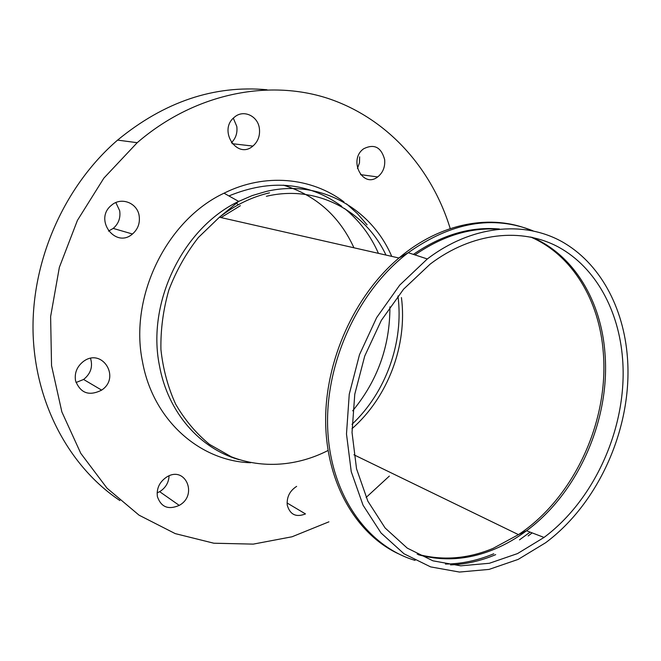 <?xml version="1.0" encoding="UTF-8"?>
<svg xmlns="http://www.w3.org/2000/svg" width="661" height="661" viewBox="0 0 661 661"><rect width="100%" height="100%" fill="white"/><g stroke="black" fill="none" stroke-linecap="round" stroke-linejoin="round"><path stroke-width="0.99" d="M90.532 358.378C93.019 366.715 90.706 373.746 83.592 379.464L76.007 382.529M75.536 380.719C74.362 373.093 76.891 366.748 83.112 361.683C101.852 347.042 121.161 377.381 101.629 390.114C89.144 396.393 80.444 393.262 75.536 380.719M115.84 202.555L119.674 210.719C120.715 217.866 118.567 223.765 113.213 228.417L108.478 231.094M139.141 215.701C140.19 223.079 137.967 229.177 132.464 234.002C115.526 248.957 93.457 219.361 111.494 205.249C121.128 196.573 137.29 202.861 139.141 215.701M233.325 118.187L236.787 126.416C237.605 132.919 235.812 138.347 231.424 142.71M259.376 128.424C260.203 135.695 258.038 141.578 252.89 146.073C237.084 159.962 217.667 130.11 234.473 117.146C243.422 109.181 257.922 115.906 259.376 128.424M359.65 156.839L359.468 162.837L357.444 168.423M384.661 159.665C385.247 166.985 382.917 172.744 377.671 176.941C362.616 188.839 347.893 159.615 363.748 148.717C374.275 143.561 381.24 147.205 384.661 159.665M283.362 185.146C315.9 195.243 339.424 216.13 353.941 247.784M228.913 195.937C270.754 178.743 308.39 182.221 341.828 206.372M344.505 208.455C359.237 220.452 370.557 235.415 378.447 253.361M389.907 306.853C389.998 345.976 377.596 380.629 352.693 410.803M287.064 502.963L305.481 513.919C296.111 517.604 290.039 514.696 287.262 505.202C286.577 497.155 289.7 490.875 296.64 486.372M169.067 475.846C168.729 482.637 165.589 487.917 159.665 491.677L157.12 492.883M157.392 496.585C156.409 488.545 159.441 482.067 166.481 477.168C185.163 465.013 198.391 495.039 179.222 505.384C168.34 510.085 161.069 507.152 157.392 496.585M450.224 228.599C431.856 168.514 387.627 118.187 327.732 98.332C267.945 78.874 194.26 93.441 137.207 142.693L103.86 178.139L77.42 220.386L59.358 267.35L50.616 316.602L51.541 365.607L61.861 411.902L80.774 453.339L107.016 488.182L139.058 515.175L175.223 533.609L213.834 543.218L253.262 544.119L292.055 536.773L328.922 521.826M366.12 497.46L389.346 476.077M266.97 89.756C214.114 84.93 164.316 101.72 117.575 140.107C64.563 185.824 31.604 259.996 33.05 331.591C34.678 403.243 69.488 466.881 119.914 500.567M343.943 201.886C311.471 177.371 264.987 172.703 224.029 193.194C166.522 220.105 128.953 296.954 142.52 361.889C153.088 420.454 200.068 461.147 250.56 462.75M367.111 224.864L357.444 213.685L346.513 203.852M622.604 359.196C627.793 425.378 595.635 499.005 544.044 537.434L517.53 553.579L489.388 563.271L460.767 565.833L432.938 560.825L407.267 548.126L385.14 528.007L367.846 501.162L356.535 468.781L352.032 432.468L354.775 394.171L364.715 356.089L381.314 320.411L403.582 289.179L430.179 264.094C472.375 232.077 522.058 227.177 558.966 247.33C595.867 267.763 618.977 310.736 622.604 359.196M627.446 357.717C632.751 426.494 599.279 502.905 545.606 542.747L518.183 559.396L489.074 569.402L459.453 572.054L430.633 566.898L404.02 553.786L381.033 532.981L363.046 505.202L351.239 471.648L346.488 433.98L349.256 394.229L359.501 354.66L376.671 317.569L399.748 285.081L427.32 258.963C471.285 225.459 523.074 220.377 561.445 241.381C599.816 262.69 623.744 307.406 627.446 357.717M391.733 256.377C371.201 208.281 319.486 178.767 266.152 191.459L252.262 195.557L238.671 201.407C182.99 227.789 146.535 302.556 159.458 365.69C167.869 412.464 200.019 448.588 238.935 459.635M269.556 192.814C251.758 196.961 235.043 205.092 219.427 217.213L198.35 237.53C186.005 253.378 176.181 270.87 168.861 290.005C163.209 309.687 160.557 329.509 160.92 349.479C163.027 369.086 167.96 387.354 175.71 404.284C184.906 420.074 196.177 433.442 209.512 444.382L231.391 456.817C262.549 468.955 297.45 466.154 328.038 450.496M352.007 424.312C385.941 392.502 403.987 342.092 397.947 295.979M385.966 255.063C365.178 210.71 316.338 184.328 266.383 196.3M240.389 205.695L221.038 217.585M351.974 428.725C387.966 397.228 407.581 345.158 401.442 297.566M530.609 237.002C572.55 254.981 599.535 300.854 603.303 352.701C609.078 421.47 573.806 498.006 518.464 534.642L493.172 548.324C467.624 558.966 442.275 560.883 417.108 554.083M413.389 254.394C441.812 234.837 470.483 226.376 499.41 229.003M532.031 237.299C574.128 255.204 601.221 301.201 604.972 353.214C610.433 419.248 578.325 492.602 526.561 530.75C516.456 538.277 505.855 544.375 494.775 549.051C469.112 559.751 443.655 561.652 418.396 554.753M414.976 254.915C442.267 236.043 469.905 227.458 497.882 229.16M495.684 554.645C480.869 560.9 465.815 564.32 450.513 564.907M415.108 560.396C367.227 546.242 330.351 494.593 327.691 428.543C324.981 362.583 358.361 290.328 408.25 252.709C451.389 222.162 492.999 214.883 533.072 230.846M532.146 532.89L528.114 535.972M493.767 553.769C477.903 560.454 461.791 563.883 445.431 564.064M398.17 553.67C356.205 533.84 326.402 483.133 325.65 422.073C324.956 361.063 354.395 295.607 398.947 258.013C440.565 222.526 491.924 213.47 531.353 230.499M530.13 532.113L519.463 539.872M83.592 379.464L101.629 390.114M113.213 228.417L132.464 234.002M232.176 143.693L252.89 146.073M360.567 174.636L377.671 176.941M159.665 491.677L179.222 505.384M117.575 140.107L137.207 142.693M224.029 193.194L238.671 201.407L219.427 217.213L398.947 258.013L408.25 252.709L427.32 258.963M238.538 204.646L236.06 203.241M544.044 537.434L526.561 530.75L518.464 534.642L353.908 454.776"/></g></svg>
